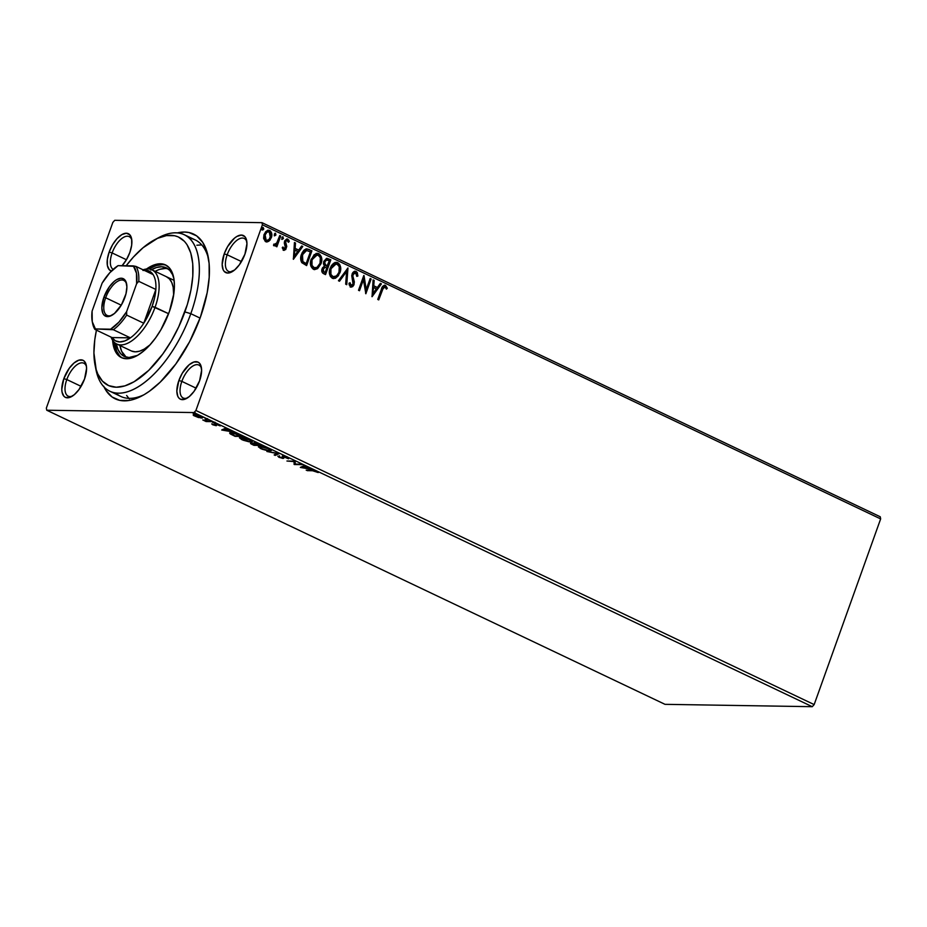 <?xml version="1.0" encoding="UTF-8"?>
<svg xmlns="http://www.w3.org/2000/svg" width="927" height="927" viewBox="0 0 927 927"><rect width="100%" height="100%" fill="white"/><g stroke="black" fill="none" stroke-linecap="round" stroke-linejoin="round"><path stroke-width="1.39" d="M115.736 392.967A86.663 40.684 -64.6 0 0 143.917 394.786A86.663 40.684 115.4 0 1 120.777 396.432A86.663 40.684 115.4 0 1 115.736 392.967M103.673 386.211L106.026 390.534L112.097 396.999L119.792 400.371L128.807 400.51L133.708 399.363L144.067 394.705L149.409 391.229L160.209 382.156L175.84 363.952L189.641 341.646L200.394 317.185A91.217 42.816 115.4 0 1 141.738 395.991A91.217 42.816 115.4 0 1 104.056 387.011M112.132 252.944A18.239 8.563 -64.6 0 0 113.152 269.375A18.239 8.563 115.4 0 1 112.132 252.944L126.42 259.734L112.132 252.944A18.239 8.563 115.4 0 1 129.166 236.617A18.239 8.563 115.4 0 1 131.796 240A18.239 8.563 -64.6 0 0 122.793 237.81A18.239 8.563 -64.6 0 0 112.132 252.944L109.166 252.051L112.132 252.944M122.028 265.771L126.478 259.641L129.873 252.387A20.521 9.629 115.4 0 1 122.086 265.701M111.414 271.032A20.521 9.629 115.4 0 1 109.166 252.051L107.347 259.34L107.381 265.539L109.27 269.699L111.414 271.032M227.173 254.786A18.239 8.563 -64.6 0 0 232.828 271.31A18.239 8.563 115.4 0 1 228.54 271.402A18.239 8.563 115.4 0 1 227.173 254.786L241.472 261.576L227.173 254.786A18.239 8.563 115.4 0 1 244.218 238.459A18.239 8.563 115.4 0 1 246.849 241.843A18.239 8.563 -64.6 0 0 237.833 239.653A18.239 8.563 -64.6 0 0 227.173 254.786L224.207 253.894L227.173 254.786M244.913 254.23A20.521 9.629 115.4 0 1 231.715 271.959A20.521 9.629 115.4 0 1 224.207 253.894L222.179 264.473L223.152 269.757L224.311 271.541L227.764 273.059L234.658 269.942L239.386 264.751L244.913 254.23L246.941 243.65L245.968 238.366L244.809 236.582L241.356 235.076L236.883 236.455L234.461 238.181L227.59 246.64L224.207 253.894A20.521 9.629 115.4 0 1 236.791 236.501A20.521 9.629 115.4 0 1 246.652 240.568A20.521 9.629 115.4 0 1 244.913 254.23M181.843 381.379A18.239 8.563 -64.6 0 0 187.497 397.915A18.239 8.563 115.4 0 1 183.21 398.007A18.239 8.563 115.4 0 1 181.843 381.379L196.142 388.181L181.843 381.379A18.239 8.563 115.4 0 1 198.888 365.053A18.239 8.563 115.4 0 1 201.518 368.448A18.239 8.563 -64.6 0 0 192.503 366.258A18.239 8.563 -64.6 0 0 181.843 381.379L178.876 380.499L181.843 381.379M199.583 380.835A20.521 9.629 115.4 0 1 186.385 398.564A20.521 9.629 115.4 0 1 178.876 380.499L176.837 391.078L177.822 396.362L178.981 398.147L180.545 399.259L184.577 399.328L189.328 396.547L194.056 391.356L199.583 380.835L201.611 370.255L200.638 364.971L199.479 363.187L197.915 362.075L193.882 362.005L189.131 364.786L182.26 373.245L178.876 380.499A20.521 9.629 115.4 0 1 191.46 363.106A20.521 9.629 115.4 0 1 201.321 367.173A20.521 9.629 115.4 0 1 199.583 380.835M66.802 379.549A18.239 8.563 -64.6 0 0 72.457 396.072A18.239 8.563 115.4 0 1 68.169 396.165A18.239 8.563 115.4 0 1 66.802 379.549L81.089 386.339L66.802 379.549A18.239 8.563 115.4 0 1 83.836 363.21A18.239 8.563 115.4 0 1 86.466 366.605A18.239 8.563 -64.6 0 0 77.462 364.415A18.239 8.563 -64.6 0 0 66.802 379.549L63.836 378.656L66.802 379.549M84.542 378.992A20.521 9.629 115.4 0 1 71.344 396.721A20.521 9.629 115.4 0 1 63.836 378.656L61.796 389.236L62.051 392.133L63.94 396.304L65.493 397.416L69.537 397.486L74.287 394.705L79.015 389.514L84.542 378.992L86.57 368.413L86.315 365.516L84.427 361.345L82.874 360.232L78.83 360.163L74.09 362.944L69.351 368.135L63.836 378.656A20.521 9.629 115.4 0 1 76.42 361.263A20.521 9.629 115.4 0 1 86.281 365.331A20.521 9.629 115.4 0 1 84.542 378.992M665.007 704.335L46.744 410.221L193.998 412.573L812.261 706.687L665.007 704.335L812.261 706.687L193.998 412.573L46.744 410.221L46.35 408.089L112.839 222.41L46.35 408.089L46.744 410.221L665.007 704.335M202.318 417.162L201.518 418.019C203.21 418.065 203.025 417.509 200.95 416.362L194.334 414.601L193.187 415.029L200.916 417.984L202.584 417.451L199.096 415.609L194.334 414.601L193.245 414.832L193.604 415.551L198.471 417.532L202.619 417.729M211.947 421.634L202.735 419.919L206.061 421.542L211.947 421.634L202.735 419.919L206.061 421.542L211.947 421.634M212.746 424.775L216.362 425.678L216.443 424.415L220.232 425.899L215.945 424.01L214.658 424.079L215.145 425.215L211.692 423.882L212.746 424.775L216.153 425.678L216.258 424.404L220.232 425.899L215.249 423.94L215.145 425.215L211.692 423.882L212.746 424.775M240.163 435.064L234.566 433.094L230.081 432.782L230.394 433.987L235.064 436.339L243.117 436.466L231.356 432.677C229.56 432.585 229.236 433.013 230.394 433.987L235.064 436.339L243.117 436.466L240.163 435.064M251.252 443.129C250 443.106 250.313 443.57 252.19 444.485L253.986 445.342L262.04 445.47L254.207 442.793L253.453 443.002L254.16 443.72L250.51 443.291L253.986 445.342L262.04 445.47L254.207 442.793L254.16 443.72L250.499 443.315L250.8 442.469M279.178 453.627L266.883 451.472L277.15 453.558L274.137 454.925L275.203 455.435L279.015 453.546L266.883 451.472L277.15 453.558L274.137 454.925L275.203 455.435L279.178 453.627M301.379 464.184L295.377 464.091L295.006 461.159L286.953 461.02L293.94 461.588L294.299 464.52L302.353 464.647L295.377 464.091L295.006 461.159L286.953 461.02L293.94 461.588L294.299 464.52L301.379 464.184M312.55 470.742L318.274 472.55L314.102 470.499L306.211 470.186L312.7 470.313L318.274 472.55L316.802 471.426L311.646 470.267L307.196 470.649L312.55 470.742M300.499 467.463L312.631 469.537L304.102 466.663L305.377 466.084L304.311 465.574L300.336 467.393L312.631 469.537L304.102 466.663L305.377 466.084L304.311 465.574L300.499 467.463M284.102 457.347L283.083 458.413L283.801 458.193L283.291 456.211L286.814 457.185L288.564 458.795L287.15 457.324L282.26 456.165L282.526 457.799L281.866 457.938L277.833 456.154L282.306 458.344L283.778 458.239L283.233 456.652L288.564 458.795L287.463 457.463L282.596 456.154L282.063 457.95L277.81 456.2M269.803 450.997L271.24 450.151L267.857 448.193L261.681 446.49L258.366 446.86L261.947 449.166L268.088 450.846L271.356 450.603L269.085 448.726L259.977 446.339L258.39 446.744L260.696 448.633L269.803 450.997M250.869 441.994L252.318 441.148L248.923 439.189L242.747 437.486L239.433 437.845L243.013 440.163L249.166 441.843L252.422 441.6L250.163 439.722L241.043 437.335L239.456 437.741L241.773 439.63L250.869 441.994M221.843 430.047L233.975 432.121L225.446 429.247L226.721 428.668L225.655 428.158L221.68 429.977L233.975 432.121L225.446 429.247L226.721 428.668L225.655 428.158L221.843 430.047M214.473 423.106L212.607 422.422L214.334 422.724M206.976 419.537L205.099 418.842L206.825 419.155M194.728 413.709L192.862 413.025L194.589 413.338M262.399 224.797L880.65 518.911L814.161 704.59L195.91 410.487L262.399 224.797L195.91 410.487L193.998 412.573L195.91 410.487L814.161 704.59L812.261 706.687L814.161 704.59L880.65 518.911L262.399 224.797L261.993 222.665L114.739 220.313L261.993 222.665L262.399 224.797M268.285 230.244L269.699 230.522L268.517 230.232L264.125 234.369L263.697 238.668L265.701 241.692L266.86 241.97L270.058 240.105L271.704 236.292L271.565 232.897L270.475 231.032L267.938 230.29L265.748 231.646L263.952 234.89L263.627 238.123L265.307 241.483L266.964 241.97L268.981 241.159L266.628 241.959M274.114 245.701L276.455 244.728L275.887 246.315L276.872 246.791L280.73 235.991L279.757 235.528L276.559 243.442L273.5 244.971L274.763 245.806L276.455 244.728L275.887 246.315L276.872 246.791L280.73 235.991L276.466 246.594L280.73 235.991L279.757 235.528L276.976 242.781L273.5 244.971L274.589 245.806M282.689 247.103L283.998 248.853L283.152 247.115L282.248 247.764L283.581 250.197L285.701 249.595L286.744 246.443L285.574 241.657L287.115 240.406L288.332 242.271L289.247 241.53L288.784 240.093L286.756 238.969L284.798 240.719L284.299 243.071L285.458 247.845L284.218 248.911L283.152 247.115L282.248 247.764L284.218 250.36M308.946 249.409L305.991 248.923L303.871 250.255L302.005 253.025L300.754 257.277L301.692 262.492L306.617 265.585L311.901 250.823L306.767 248.83L301.495 254.288C300.255 257.254 300.371 260.058 301.843 262.7L306.617 265.585L311.901 250.823L306.211 265.4L311.437 250.811L308.946 249.409M330.835 259.827L326.547 258.401L323.778 261.379L323.453 263.882L324.438 266.107L322.503 267.833L321.773 270.939L322.596 272.978L325.539 274.601L330.835 259.827L325.145 274.404L330.835 259.827L327.127 258.332L323.778 261.379L324.438 266.107L322.121 268.679C321.31 271.02 321.843 272.7 323.743 273.743L325.539 274.601L330.835 259.827M347.961 267.973L338.436 280.73L339.502 281.24L346.605 271.507L345.69 284.183L346.756 284.682L347.961 267.973L338.436 280.73L339.502 281.24L346.605 271.507L345.69 284.183L346.756 284.682L347.961 267.973M370.163 278.529L366.223 289.525L363.79 275.504L358.506 290.278L359.491 290.742L363.43 279.722L365.852 293.766L371.136 279.004L370.163 278.529L366.223 289.525L364.021 275.609L358.506 290.278L359.491 290.742L363.43 279.722L365.852 293.766L371.136 279.004L370.163 278.529M384.45 285.192L385.516 285.4C383.291 285.238 381.901 286.594 381.333 289.467L377.764 299.433L378.737 299.908L383.523 287.37L385.145 287.011L386.408 289.143L387.312 288.239L385.331 285.319L382.758 286.316L377.764 299.433L378.737 299.908L381.797 290.07L378.343 299.711L381.797 290.07L384.983 286.918L386.408 289.143L387.312 288.239L384.682 285.18M372.051 296.721L381.414 283.894L380.348 283.384L377.347 287.497L373.778 285.794L374.16 280.441L373.094 279.931L372.051 296.721L381.414 283.894L380.348 283.384L377.347 287.497L373.778 285.794L374.16 280.441L373.094 279.931L372.051 296.721M355.238 272.978L352.561 274.635L355.701 272.99L356.814 276.397L357.88 276.026L356.802 272.48L355.087 271.24L356.177 271.437L353.164 272.295L351.739 275.597L353.06 284.16L351.101 285.423L350.07 282.723L348.981 283.268L349.212 284.937L351.09 287.103L352.689 286.605L353.94 284.867L354.334 281.854L352.816 275.84L353.79 273.407L355.887 273.094L356.814 276.397L357.88 276.026L357.266 272.48L355.713 271.426L357.416 276.014L356.177 271.437L354.856 271.217M339.954 272.735L340.707 268.552L339.699 264.473L337.219 262.468L333.65 263.233L331.356 265.643L329.722 269.514L329.491 273.813L330.394 276.489L332.608 278.39L335.447 278.262L338.413 275.725L339.502 272.723L333.535 278.598L336.536 277.277L339.954 272.735C341.507 268.552 340.788 265.203 337.81 262.7L336.269 262.329L330.139 268.146C328.552 272.376 329.282 275.748 332.318 278.262L333.766 278.61L339.954 272.735M317.115 253.326L318.876 253.697L317.347 253.326L311.217 259.143C309.618 263.372 310.348 266.744 313.396 269.259L314.844 269.606L321.252 263.059L321.333 256.733L318.285 253.465L314.195 254.624L310.8 260.51L310.893 266.2L313.685 269.386L317.555 268.679L321.032 263.731L314.612 269.595M293.395 259.305L302.758 246.478L301.692 245.968L298.691 250.081L295.122 248.378L295.504 243.025L294.438 242.515L293.395 259.305L302.758 246.478L301.692 245.968L298.691 250.081L295.122 248.378L295.504 243.025L294.438 242.515L293.395 259.305M282.584 236.872L281.831 237.729L282.202 239.351L283.453 238.506L282.689 236.837L281.889 239.073L283.453 238.506L281.738 239.34M275.076 233.303L274.322 234.16L274.693 235.782L275.956 234.937L275.18 233.268L274.38 235.493L275.956 234.937L274.23 235.771M262.387 230L263.361 228.656L262.874 227.486L263.708 229.12L262.874 227.486L262.086 228.343L262.457 229.954L263.778 228.899L263.141 227.439L261.993 229.247L262.654 230.012L263.627 229.328L261.993 229.954M880.256 516.779L261.993 222.665L880.256 516.779L880.65 518.911L880.256 516.779M112.839 222.41L114.739 220.313L112.839 222.41M200.394 317.185L207.185 292.654L209.201 277.312L209.12 263.465L206.93 251.669L202.712 242.353L196.651 235.887L188.957 232.526L184.589 232.04L177.37 232.886A91.217 42.816 115.4 0 1 208.123 256.455A91.217 42.816 115.4 0 1 200.394 317.185M129.873 252.387L131.68 245.11L131.646 238.911L129.757 234.74L126.315 233.233L121.831 234.612L116.999 238.679L112.549 244.798L109.166 252.051A20.521 9.629 115.4 0 1 121.75 234.67A20.521 9.629 115.4 0 1 131.611 238.726A20.521 9.629 115.4 0 1 129.873 252.387M156.93 238.621A86.663 40.684 115.4 0 1 184.322 234.728L195.238 239.919A86.663 40.684 115.4 0 1 208.552 258.9A86.663 40.684 -64.6 0 0 189.363 238.193M201.773 244.925L196.837 245.226L201.773 244.925M126.628 395.481L129.305 398.911L126.628 395.481M385.516 285.4L387.312 288.239L386.269 288.818L386.849 288.239L386.223 286.57L384.311 285.18M384.357 286.849L384.983 286.918M384.52 286.906L381.797 290.07L383.06 287.37L384.392 286.86M373.083 280.139L374.16 280.441L373.314 285.783L377.347 287.497L373.314 285.783L373.697 280.429L373.083 280.139M380.244 283.546L381.414 283.894L371.912 296.269L380.962 283.882L380.244 283.546M373.187 287.497L372.793 293.117L373.187 287.497L372.793 293.117L373.651 287.509L376.385 288.807L373.245 293.117L376.385 288.807L373.187 287.497M370.093 278.714L371.136 279.004L365.574 293.245L370.673 278.992L370.093 278.714M362.967 279.722L359.085 290.557L362.967 279.722M363.616 276.003L366.223 289.525L363.616 276.003M357.416 276.014L356.814 276.234L357.416 276.014M354.867 272.862L355.701 272.99M352.828 276.246L353.604 279.375L352.828 276.246M354.357 282.086L353.152 279.363L354.357 282.086L353.593 284.566L354.357 282.086M356.177 271.437C354.241 271.043 352.863 271.947 352.051 274.16L353.06 284.16L350.638 285.423L350.07 282.723L348.981 283.268L351.275 287.115M350.545 286.93L354.056 284.566L350.093 286.93M351.831 285.273L351.101 285.423M355.087 271.24L354.427 271.252M350.626 287.092L352.237 286.594M353.036 285.69L353.917 282.387L352.376 275.423L353.338 273.395L354.844 272.851M347.474 268.343L346.316 284.473L347.474 268.343M346.142 271.495L339.155 281.066L346.142 271.495M336.049 262.329L337.347 262.689C340.336 265.203 341.055 268.54 339.502 272.723L339.803 265.736L337.903 263.013L334.914 262.422M336.756 262.468L336.142 262.341M330.661 268.61L333.048 264.948L335.864 263.952L330.661 268.61C329.409 271.97 329.966 274.67 332.364 276.721L330.267 273.801L330.661 268.61M333.326 276.976L332.816 276.733C330.429 274.67 329.861 271.97 331.124 268.621L336.072 263.94L337.301 264.23C339.664 266.258 340.232 268.934 338.981 272.271C337.822 275.69 335.771 277.173 332.816 276.733L333.708 276.976M333.477 276.988L330.939 274.462L330.939 269.154L333.511 264.948L337.057 264.125L339.236 266.686L338.981 272.271L336.594 275.933L332.816 276.733M326.907 258.332L330.371 259.815L326.431 258.332M326.663 259.954L329.305 260.869L327.347 266.362L324.566 263.65L324.995 261.298L326.663 259.954L324.299 261.831L324.89 265.203L326.849 266.13L325.354 265.215L324.763 261.843L326.837 259.942L329.305 260.869L326.883 266.362L324.751 265.052L324.068 263.187L324.856 260.811L326.733 259.977M324.867 267.289L326.802 267.88L325.11 272.619L323.407 271.669L322.897 270.012L324.867 267.289L322.654 269.12L324.091 272.132L323.106 269.12L325.064 267.277L326.802 267.88L325.11 272.619L322.503 270.916L322.747 268.853L324.404 267.277M321.032 263.731C322.584 259.548 321.866 256.2 318.876 253.697L318.413 253.685C321.402 256.188 322.121 259.537 320.568 263.72L321.032 263.731M314.137 269.583L316.547 269.015L318.668 267.173L321.229 260.962L320.313 255.458L318.413 253.685L315.98 253.419M317.822 253.465L317.219 253.338M311.727 259.606L314.114 255.933L316.941 254.937L311.727 259.606C310.475 262.955 311.043 265.667 313.43 267.718L311.345 264.798L311.727 259.606M314.404 267.973L313.894 267.718C311.507 265.667 310.939 262.967 312.19 259.606L317.138 254.937L318.367 255.226C320.742 257.254 321.298 259.931 320.047 263.268C318.9 266.686 316.837 268.17 313.894 267.718L314.786 267.973M314.543 267.984L312.005 265.458L312.017 260.151L314.577 255.945L318.135 255.122L320.313 257.683L320.047 263.268L316.988 267.416L313.894 267.718M307.335 248.969L306.733 248.853M306.246 250.487L302.005 254.751L302.399 261.541L305.713 263.604L302.862 261.553L302.469 254.763L306.57 250.499L310.383 251.866L306.177 263.604L302.399 261.541L301.391 257.358L303.28 252.271L306.466 250.51M301.924 260.835L301.588 260.024M306.57 250.499L310.383 251.866L306.177 263.604L302.862 261.553L301.808 258.262L303.233 253.059L306.188 250.487M294.427 242.723L295.504 243.025L294.659 248.366L298.691 250.081L294.659 248.366L295.041 243.013L294.427 242.723M301.576 246.118L302.758 246.478L293.256 258.853L302.306 246.466L301.576 246.118M294.531 250.081L294.126 255.69L294.531 250.081L294.126 255.69L294.995 250.093L297.729 251.391L294.589 255.701L297.729 251.391L294.531 250.081M286.849 238.957L287.764 239.12L284.577 241.252L284.299 243.071L285.574 246.756L284.068 248.876M287.764 239.12L288.795 241.53L287.08 238.946M286.93 240.487L285.122 241.657L287.393 240.487L288.332 242.271L289.247 241.53L288.274 241.935L288.32 240.081L286.814 238.957M286.767 240.429L287.393 240.487M285.446 242.804L286.084 244.404L285.446 242.804M286.744 246.443L285.62 244.404L286.744 246.443L286.003 248.251L286.744 246.443M283.581 250.197L286.003 248.251L283.129 250.197M283.569 250.336L285.238 249.595L286.142 247.81L284.96 242.503L286.663 240.394M288.621 240.777L287.868 239.514M283.766 248.911L282.735 247.358M283.083 236.895L283.002 238.506L282.828 236.825M282.132 239.398L283.106 238.054L282.526 236.849M274.299 245.794L275.991 244.728L273.65 245.69M273.917 244.044L274.832 244.473M279.687 235.701L280.267 235.979L279.687 235.701M275.574 233.314L275.493 234.925L275.319 233.256M274.635 235.829L275.597 234.485L275.018 233.28M271.298 237.787C272.422 234.74 271.889 232.318 269.699 230.522L269.236 230.51C271.426 232.306 271.97 234.728 270.846 237.775L268.517 241.159L271.298 237.787M266.501 241.97L269.595 240.093L271.321 235.771L270.406 231.449L267.474 230.278M267.046 240.475L264.705 239.363L264.276 236.327L265.736 232.874L268.123 231.657M268.772 231.843C266.791 231.518 265.423 232.515 264.647 234.821L265.11 234.832C265.875 232.526 267.254 231.53 269.224 231.854L270.325 237.312C269.548 239.63 268.17 240.649 266.176 240.371L265.11 234.832L265.713 240.36L266.721 240.533M268.193 231.669L270.244 232.828L270.696 235.817L269.027 239.502L266.501 240.487L264.89 238.656L264.983 235.191L266.976 232.144L269.224 231.854M317.37 471.727L317.161 472.307L317.37 471.727M304.624 465.725L304.102 466.663L304.624 465.725M302.561 466.918L301.692 466.779L302.561 466.918M304.288 466.142L302.364 467.463L303.998 466.003L302.364 467.463L303.697 466.849L306.431 468.158L302.364 467.463L306.431 468.158L303.697 466.849L304.288 466.142M295.365 463.685L294.091 464.415L294.265 461.136L294.392 463.581L295.365 463.685M286.71 457.486L287.358 458.413M287.729 457.498L287.011 456.64M283.395 455.91L283.732 456.663M277.833 456.154L278.923 457.301L283.083 458.413L283.384 457.567L282.631 457.498L283.535 457.567M279.769 457.324L279.375 455.713M282.735 456.698L282.897 455.308M282.596 456.154L282.109 457.115M282.816 456.837L282.526 457.811M278.135 453.396L275.203 455.435L275.203 454.45L278.135 453.396M259.977 446.293L259.676 447.127L261.09 446.408L268.413 448.425L270 449.862L269.351 450.522L264.033 449.607L259.769 447.474L260.95 446.802L268.297 448.726L270.081 450.221L268.818 450.534L261.484 448.622L258.865 446.42M258.807 446.339L259.954 447.243M252.492 443.639C250.614 442.724 250.302 442.272 251.553 442.283M254.299 442.77L254.508 441.947M254.207 442.793L254.16 443.72M251.379 443.071L252.19 443.5M256.084 443.373L260.36 444.67L257.243 444.948L255.192 443.257L260.244 444.995L257.243 444.948L255.284 443.975L255.922 443.303M254.207 443.036L255.261 443.419M253.836 444.89L252.376 443.245L256.536 444.612L253.836 444.89L252.248 443.593L256.42 444.937L253.836 444.89M255.585 443.129L257.057 443.871M255.192 443.257L255.284 443.975M252.828 444.404L252.248 443.593M252.248 441.067L249.583 441.519L245.562 440.742L240.742 438.123L249.363 439.722L251.147 441.206L249.896 441.53L242.55 439.618L239.942 437.417M250.8 441.136L252.329 441.043M239.873 437.335L241.032 438.239M240.765 438.089L242.156 437.405L249.479 439.41L251.159 441.113M231.055 433.361L232.48 432.747L240.371 435.157L241.31 435.991L234.913 435.887L231.669 434.242L232.329 433.141L241.426 435.667L234.913 435.887L230.696 433.141L230.394 433.987L230.209 432.758M229.664 433.071L230.394 433.987M230 432.492L231.263 433.488M231.669 434.242L231.298 432.608M225.956 428.309L225.446 429.247L225.956 428.309M223.905 429.502L223.025 429.352L223.905 429.502M225.632 428.726L223.708 430.047L225.342 428.587L223.708 430.047L225.041 429.433L227.775 430.742L223.708 430.047L227.775 430.742L225.041 429.433L225.632 428.726M215.516 423.94L215.446 425.111L215.377 423.813M215.319 423.94L215.064 424.659L215.319 423.94M215.933 424.496L216.234 423.662M216.385 425.018L216.153 425.678L216.385 425.018M206.269 420.962L206.061 421.542L206.269 420.962M195.157 415.423L193.488 414.184M201.518 418.019L201.472 417.162M201.217 417.138L202.654 417.092M193.731 414.554L194.774 415.226M195.585 416.281C194.114 415.435 194.021 415.029 195.319 415.076L200.232 416.35C201.727 417.196 201.831 417.602 200.533 417.556L194.658 415.725L194.96 415.076L197.428 415.389L201.344 417.417L195.585 416.281M194.74 414.45L194.438 415.296L195.319 415.076M195.62 414.23C194.334 414.184 194.415 414.589 195.887 415.435M201.727 416.466L200.533 417.556M184.322 234.728A86.663 40.684 115.4 0 1 190.811 313.685L184.879 311.912A82.097 38.54 115.4 0 1 134.519 381.484A82.097 38.54 115.4 0 1 95.087 365.25A82.097 38.54 115.4 0 1 96.443 330.163L94.786 339.711L93.917 352.909L96.165 369.549L97.833 374.044L102.48 381.182L108.702 385.632L116.257 387.219L124.867 385.887L134.183 381.692L148.714 370.394L162.793 354.01L171.321 340.939L178.772 326.721L187.347 304.473L190.985 289.838L192.804 276.026L192.735 263.581L190.765 252.955L186.976 244.577L184.438 241.333L178.216 236.883L174.589 235.725L166.466 235.597L157.463 238.366L143.071 247.729L133.407 257.069L126.165 265.771A82.097 38.54 115.4 0 1 154.832 239.664A82.097 38.54 115.4 0 1 184.879 311.912L190.811 313.685A86.663 40.684 115.4 0 1 109.873 391.24A86.663 40.684 115.4 0 1 95.597 367.532A86.663 40.684 -64.6 0 0 96.037 369.977A86.663 40.684 -64.6 0 0 137.659 387.115A86.663 40.684 -64.6 0 0 190.811 313.685L200.07 318.088L190.811 313.685A86.663 40.684 -64.6 0 0 159.096 237.416L154.832 239.664M166.547 276.779A41.055 19.27 115.4 0 1 173.65 295.064L173.175 287.231L171.727 282.457L169.409 278.888L166.292 276.663M151.53 269.653A49.027 23.013 115.4 0 1 166.339 267.845A49.027 23.013 115.4 0 1 173.917 278.726L172.526 274.624L169.757 270.36L166.037 267.706L161.518 266.756L156.385 267.544L150.823 270.058M168.077 268.876A49.027 23.013 -64.6 0 0 155.18 271.368M166.396 265.389A51.309 24.09 -64.6 0 0 149.49 269.085L151.078 268.1M146.489 269.015A51.309 24.09 115.4 0 1 165.504 264.913A51.309 24.09 115.4 0 1 169.351 311.669L160.869 329.803L155.539 337.973L149.745 345.122L143.708 350.962L137.659 355.273L131.843 357.903L126.466 358.726L121.738 357.741L117.845 354.96L114.948 350.499L112.607 340.255A51.309 24.09 115.4 0 0 121.414 357.59L121.414 357.59A51.309 24.09 115.4 0 0 169.351 311.669L173.882 293.465L174.427 285.226L173.789 277.973L171.982 272.005L169.073 267.555L165.18 264.774L160.464 263.778L155.087 264.612L146.489 269.015M119.664 355.829L116.767 351.368L114.542 342.538A51.309 24.09 -64.6 0 0 122.352 357.984M162.283 264.647L156.906 265.47M124.218 356.397A49.027 23.013 115.4 0 0 137.439 355.4L129.038 357.486L124.519 356.536L120.811 353.882L118.03 349.618L116.281 343.766A49.027 23.013 115.4 0 0 124.218 356.397L124.241 356.408M119.919 345.516A49.027 23.013 -64.6 0 0 126.118 357.092L121.669 351.345L119.919 345.516M165.157 268.482L160.023 269.282M144.033 270.255A38.772 18.204 115.4 0 1 153.082 274.566A38.772 18.204 115.4 0 1 155.852 289.456A38.772 18.204 115.4 0 1 152.109 306.373L155.076 307.266A41.055 19.27 115.4 0 1 116.732 343.998L131.286 350.916A41.055 19.27 115.4 0 0 149.942 344.89L144.276 349.062L139.618 351.171L135.319 351.831L131.541 351.032M105.678 297.776A19.386 9.096 -64.6 0 0 112.144 315.145A19.386 9.096 115.4 0 1 107.126 315.435A19.386 9.096 115.4 0 1 105.678 297.776L121.252 305.18L105.678 297.776A19.386 9.096 115.4 0 1 123.789 280.429A19.386 9.096 115.4 0 1 126.721 284.508A19.386 9.096 -64.6 0 0 117.254 281.541A19.386 9.096 -64.6 0 0 105.678 297.776L103.894 297.243L105.678 297.776M124.832 297.579A20.753 9.745 115.4 0 1 111.495 315.516A20.753 9.745 115.4 0 1 103.894 297.243L109.479 286.605L114.264 281.356L116.709 279.606L121.24 278.216L124.728 279.734L125.898 281.541L126.895 286.883L125.979 293.836L121.414 304.913L114.461 313.477L109.664 316.281L107.497 316.617L104.009 315.087L102.839 313.291L101.843 307.938L103.894 297.243A20.753 9.745 115.4 0 1 116.628 279.664A20.753 9.745 115.4 0 1 126.593 283.766A20.753 9.745 115.4 0 1 124.832 297.579M116.732 343.998A41.055 19.27 115.4 0 1 111.066 337.115A41.055 19.27 -64.6 0 0 131.472 341.043A41.055 19.27 -64.6 0 0 155.076 307.266A41.055 19.27 -64.6 0 0 143.082 269.803A41.055 19.27 115.4 0 1 152.005 269.861A41.055 19.27 115.4 0 1 155.076 307.266L168.598 313.697L152.109 306.373L154.635 297.671L155.852 289.456L143.766 323.222L152.109 306.373A38.772 18.204 115.4 0 1 143.766 323.222A38.772 18.204 115.4 0 1 130.417 337.857L112.016 337.567L115.342 340.788L119.71 341.936L124.832 340.939L130.417 337.857A38.772 18.204 115.4 0 1 112.016 337.567L94.925 329.433L95.411 328.946L113.326 329.734L130.417 337.857L112.016 337.567L94.925 329.433A38.772 18.204 115.4 0 1 92.48 322.7M92.329 322.005L92.619 323.43A38.772 18.204 -64.6 0 0 94.925 329.433L95.411 328.946A37.404 17.555 115.4 0 1 92.329 322.005A37.404 17.555 115.4 0 1 92.097 311.124L102.121 283.152A37.404 17.555 115.4 0 1 118.077 265.643L133.326 265.887A37.404 17.555 115.4 0 1 136.628 283.697L136.466 273.164L133.326 265.887L135.991 266.431L118.077 265.643L109.792 272.735L102.121 283.152L92.097 311.124L92.26 321.669L95.411 328.946L110.661 329.189L118.946 322.098L126.617 311.681L136.628 283.697L138.76 281.333A38.772 18.204 -64.6 0 0 135.991 266.431L153.082 274.566L135.991 266.431A38.772 18.204 115.4 0 1 138.76 281.333L155.852 289.456L143.766 323.222L126.675 315.087L126.617 311.681L136.628 283.697L138.76 281.333L155.852 289.456A38.772 18.204 -64.6 0 0 153.082 274.566L147.683 270.499L142.909 270.429M130.417 337.857A38.772 18.204 -64.6 0 0 143.766 323.222L126.675 315.087A38.772 18.204 115.4 0 1 113.326 329.734L130.417 337.857M113.326 329.734A38.772 18.204 -64.6 0 0 126.675 315.087L126.617 311.681A37.404 17.555 115.4 0 1 110.661 329.189L113.326 329.734M287.486 458.251L287.787 457.405M270.081 450.221L270.383 449.375M251.785 443.697L252.086 442.851M254.693 443.396L254.995 442.55M240.742 438.123L241.043 437.277M251.147 441.206L251.449 440.371M214.716 423.048L215.018 422.202M207.208 419.479L207.509 418.633M194.971 413.651L195.273 412.805M96.037 369.977L95.087 365.25M120.777 396.432L109.873 391.24M174.149 280.394L152.005 269.861"/></g></svg>
